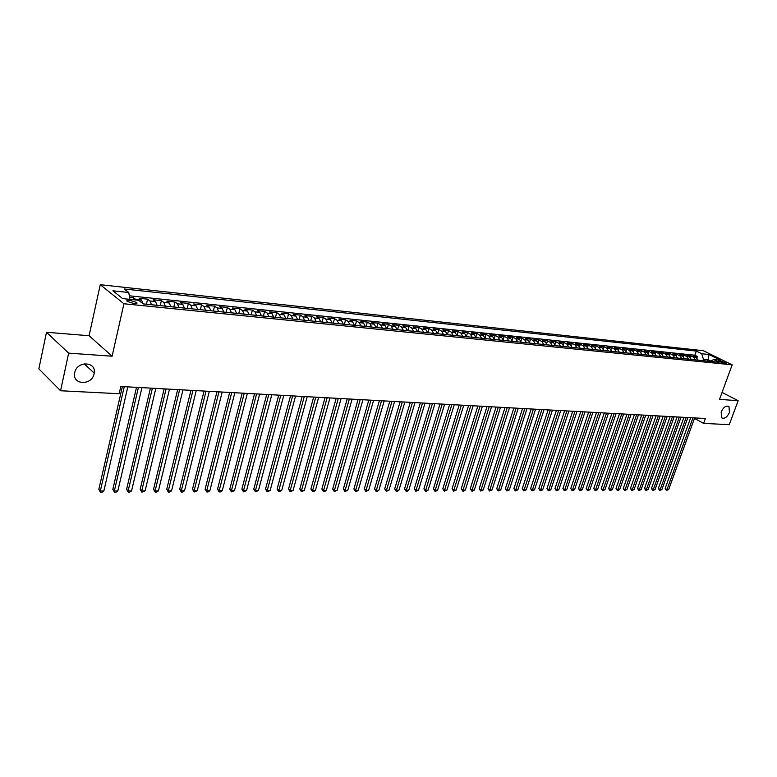 <?xml version="1.0" encoding="UTF-8"?>
<svg xmlns="http://www.w3.org/2000/svg" width="777" height="777" viewBox="0 0 777 777"><rect width="100%" height="100%" fill="white"/><g stroke="black" fill="none" stroke-linecap="round" stroke-linejoin="round"><path stroke-width="1.17" d="M94.075 373.815C91.939 385.829 71.921 385.013 74.679 372.873L74.728 372.639C76.874 360.703 96.503 361.354 94.202 373.135L94.075 373.815M729.457 412.47C727.087 417.317 724.485 419.104 721.629 417.822L721.163 411.965C723.513 407.129 726.116 405.322 728.972 406.556L729.457 412.47M134.052 303.622C136.655 303.807 137.539 303.428 136.713 302.506L129.837 300.262C127.214 300.068 126.321 300.446 127.156 301.379L134.052 303.622M46.503 332.274L68.658 353.137L112.111 356.216L89.093 335.732L46.503 332.274L38.85 368.861L60.567 390.753L119.153 393.725L120.814 386.49L705.39 418.502L703.612 423.378L729.253 424.679L738.15 400.699L722.047 392.443M89.093 335.732L100.262 284.693L703.302 350.699L732.167 364.821L123.922 303.758L100.262 284.693M698.096 360.159L696.211 357.478L693.395 356.08L697.425 356.497L696.901 357.954M695.396 359.887L693.511 357.197L690.704 355.798L690.17 357.284M690.704 355.798L686.625 355.371L689.442 356.769L691.326 359.479M684.479 358.78L682.604 356.07L679.788 354.662L683.906 355.089L683.362 356.614M677.563 358.08L675.689 355.351L672.872 353.933L677.029 354.37L676.476 355.934M670.57 357.371L668.696 354.633L665.879 353.205L670.085 353.642L669.521 355.244M663.5 356.653L661.615 353.894L658.809 352.467L663.053 352.913L662.48 354.555M656.351 355.924L654.467 353.156L651.65 351.719L655.953 352.175L655.37 353.856M649.116 355.196L647.241 352.408L644.424 350.971L648.776 351.427L648.173 353.156M641.802 354.458L639.927 351.651L637.111 350.204L641.511 350.67L640.899 352.447M634.411 353.7L632.527 350.893L629.72 349.436L634.168 349.903L633.537 351.728M626.932 352.943L625.048 350.116L622.241 348.659L626.738 349.126L626.097 351.01M619.356 352.175L617.482 349.329L614.675 347.863L619.22 348.339L618.56 350.281M611.703 351.398L609.828 348.543L607.022 347.066L611.625 347.552L610.945 349.543M603.962 350.621L602.088 347.746L599.281 346.26L603.933 346.746L603.243 348.805M596.124 349.825L594.259 346.93L591.452 345.444L596.153 345.94L595.444 348.057M588.199 349.019L586.334 346.115L583.527 344.619L588.286 345.114L587.558 347.309M580.176 348.203L578.311 345.279L575.504 343.784L580.332 344.289L579.584 346.552M572.057 347.387L570.192 344.444L567.395 342.939L572.27 343.444L571.503 345.794M563.849 346.552L561.985 343.599L559.187 342.084L564.121 342.599L563.335 345.017M555.536 345.707L553.671 342.735L550.874 341.21L555.876 341.734L555.06 344.25M547.115 344.852L545.26 341.87L542.472 340.336L547.523 340.86L546.687 343.473M538.597 343.988L536.742 340.986L533.954 339.452L539.073 339.986L538.208 342.686M529.982 343.113L528.127 340.093L525.339 338.549L530.526 339.093L529.632 341.899M521.25 342.23L519.405 339.19L516.618 337.645L521.862 338.189L520.94 341.113M512.412 341.336L510.567 338.277L507.789 336.723L513.102 337.276L512.15 340.316M503.467 340.423L501.621 337.354L498.853 335.79L504.224 336.354L503.243 339.52M494.405 339.51L492.569 336.422L489.801 334.848L495.24 335.411L494.221 338.714M485.227 338.578L483.391 335.47L480.633 333.887L486.149 334.469L485.081 337.917M475.932 337.636L474.106 334.508L471.348 332.925L476.932 333.508L475.825 337.121M466.521 336.684L464.695 333.537L461.946 331.944L467.608 332.527L466.453 336.324M456.983 335.713L455.167 332.556L452.428 330.944L458.158 331.546L456.954 335.528M448.582 330.546L447.329 334.732L445.512 331.556L442.783 329.943L448.582 330.546L451.32 332.158L453.137 335.324M437.548 333.741L435.742 330.546L433.012 328.924L438.888 329.535L437.636 333.751M427.632 332.741L425.825 329.516L423.106 327.894L429.069 328.516L427.816 332.76M417.579 331.721L415.792 328.477L413.082 326.845L419.114 327.476L417.861 331.75M407.401 330.691L405.613 327.428L402.913 325.786L409.032 326.427L407.779 330.73M397.086 329.642L395.308 326.359L392.608 324.708L398.805 325.359L397.562 329.691M386.625 328.584L384.858 325.281L382.177 323.62L388.451 324.281L387.208 328.642M376.029 327.505L374.271 324.184L371.591 322.523L377.962 323.183L376.709 327.573M365.287 326.418L363.529 323.077L360.868 321.396L367.317 322.076L366.074 326.495M354.39 325.31L352.641 321.95L349.99 320.27L356.536 320.95L355.293 325.408M343.347 324.194L341.608 320.814L338.966 319.114L345.6 319.813L344.366 324.3M332.148 323.057L330.419 319.658L327.787 317.948L334.518 318.657L333.284 323.174M320.794 321.911L319.075 318.483L316.453 316.773L323.271 317.482L322.047 322.037M309.265 320.736L307.566 317.288L304.963 315.569L311.878 316.288L310.645 320.882M297.581 319.551L295.891 316.084L293.298 314.355L300.32 315.083L299.087 319.706M285.732 318.356L284.042 314.86L281.478 313.121L288.588 313.859L287.364 318.521M273.708 317.133L272.028 313.617L269.473 311.868L276.699 312.626L275.476 317.317M261.509 315.899L259.839 312.354L257.304 310.606L264.627 311.363L263.413 316.093M249.126 314.646L247.475 311.082L244.949 309.314L252.389 310.091L251.175 314.85M236.558 313.364L234.926 309.78L232.42 308.003L239.957 308.79L238.753 313.587M223.805 312.072L222.183 308.459L219.697 306.682L227.35 307.478L226.156 312.315M210.858 310.761L209.256 307.129L206.789 305.332L214.559 306.148L213.364 311.014M197.717 309.431L196.125 305.769L193.677 303.962L201.564 304.788L200.379 309.702M184.372 308.08L182.799 304.39L180.371 302.583L188.384 303.418L187.199 308.362M170.823 306.701L169.269 302.991L166.861 301.175L175 302.02L173.815 307.002M157.061 305.312L155.526 301.573L153.147 299.737L161.402 300.602L160.227 305.633M143.075 303.729L141.569 300.126L139.209 298.29L147.601 299.164L146.435 304.234M720.638 360.936L718.463 361.023L724.096 363.199L726.262 363.112L720.638 360.936L720.221 362.082M707.556 361.12L708.07 359.702L703.408 359.227L701.728 353.729L696.338 351.078L124.31 288.995L128.778 292.502L112.918 290.812L122.679 298.621L138.665 300.272L143.308 303.914L719.133 362.296L713.597 359.566L710.178 361.383M701.728 353.729L709.042 354.516L720.901 360.324L713.597 359.566M697.425 356.497L694.852 355.225L129.293 295.794M136.383 300.029L133.576 297.698L129.526 297.28M147.601 299.164L149.971 301L151.505 304.739M161.402 300.602L163.792 302.428L165.346 306.148M175 302.02L177.409 303.836L178.982 307.527M188.384 303.418L190.821 305.225L192.405 308.887M201.564 304.788L204.03 306.585L205.623 310.227M214.559 306.148L217.036 307.935L218.648 311.548M227.35 307.478L229.846 309.256L231.478 312.849M239.957 308.79L242.473 310.557L244.124 314.131M252.389 310.091L254.914 311.849L256.575 315.394M264.627 311.363L267.181 313.112L268.852 316.637M276.699 312.626L279.264 314.364L280.944 317.871M288.588 313.859L291.171 315.598L292.861 319.075M300.32 315.083L302.913 316.812L304.613 320.27M311.878 316.288L314.491 318.007L316.2 321.445M323.271 317.482L325.903 319.192L327.622 322.601M334.518 318.657L337.15 320.347L338.889 323.747M345.6 319.813L348.251 321.493L349.99 324.864M356.536 320.95L359.197 322.63L360.946 325.981M367.317 322.076L369.988 323.747L371.746 327.078M377.962 323.183L380.643 324.844L382.41 328.156M388.451 324.281L391.142 325.932L392.919 329.225M398.805 325.359L401.515 327L403.292 330.274M409.032 326.427L411.742 328.059L413.529 331.313M419.114 327.476L421.833 329.108L423.63 332.333M429.069 328.516L431.789 330.138L433.595 333.343M438.888 329.535L441.618 331.148L443.434 334.343M458.158 331.546L460.907 333.148L462.723 336.295M467.608 332.527L470.357 334.12L472.183 337.257M476.932 333.508L479.691 335.091L481.526 338.199M486.149 334.469L488.908 336.043L490.743 339.141M495.24 335.411L498.018 336.985L499.854 340.064M504.224 336.354L507.002 337.908L508.848 340.977M513.102 337.276L515.879 338.83L517.725 341.87M521.862 338.189L524.65 339.734L526.495 342.764M530.526 339.093L533.313 340.627L535.168 343.638M539.073 339.986L541.87 341.521L543.725 344.512M547.523 340.86L550.32 342.385L552.175 345.367M555.876 341.734L558.673 343.249L560.538 346.212M564.121 342.599L566.919 344.104L568.783 347.047M572.27 343.444L575.077 344.949L576.942 347.882M580.332 344.289L583.129 345.784L585.003 348.698M588.286 345.114L591.093 346.61L592.968 349.504M596.153 345.94L598.97 347.416L600.835 350.301M603.933 346.746L606.75 348.222L608.614 351.087M611.625 347.552L614.432 349.019L616.307 351.864M619.22 348.339L622.037 349.805L623.912 352.641M626.738 349.126L629.545 350.582L631.429 353.399M634.168 349.903L636.975 351.35L638.859 354.157M641.511 350.67L644.327 352.107L646.202 354.895M648.776 351.427L651.582 352.855L653.467 355.633M655.953 352.175L658.77 353.603L660.654 356.361M663.053 352.913L665.87 354.341L667.754 357.08M670.085 353.642L672.901 355.06L674.776 357.799M677.029 354.37L679.846 355.779L681.73 358.498M683.906 355.089L686.713 356.488L688.597 359.197M702.894 360.645L703.408 359.227M68.658 353.137L60.567 390.753M112.111 356.216L123.922 303.758M732.167 364.821L719.502 399.378L738.15 400.699M694.463 418.405L703.612 423.378M710.8 361.052L708.07 359.702L709.042 354.516M694.852 355.225L696.338 351.078M133.576 297.698L133.129 299.699M128.778 292.502L129.856 299.359M690.704 417.696L665.151 488.403L667.006 489.529L692.958 417.822M668.686 489.529L666.511 490.413L667.006 489.529L668.686 489.529L694.638 417.909M666.511 490.413L665.151 488.403M683.935 417.327L658.352 488.412L660.207 489.549L686.188 417.453M661.907 489.549L659.712 490.442L660.207 489.549L661.907 489.549L687.888 417.54M659.712 490.442L658.352 488.412M677.088 416.948L651.485 488.422L653.331 489.568L679.341 417.074M655.06 489.559L652.845 490.462L653.331 489.568L655.06 489.559L681.06 417.171M652.845 490.462L651.485 488.422M670.162 416.569L644.531 488.442L646.386 489.588L672.416 416.695M648.135 489.578L645.91 490.481L646.386 489.588L648.135 489.578L674.154 416.793M645.91 490.481L644.531 488.442M663.16 416.19L637.519 488.451L639.364 489.607L665.423 416.317M641.132 489.597L638.898 490.51L639.364 489.607L641.132 489.597L667.171 416.414M638.898 490.51L637.519 488.451M656.089 415.802L630.419 488.461L632.264 489.627L658.342 415.928M634.051 489.617L631.798 490.53L632.264 489.627L634.051 489.617L660.12 416.025M631.798 490.53L630.419 488.461M648.931 415.413L623.241 488.471L625.096 489.646L651.194 415.53M626.893 489.636L624.63 490.559L625.096 489.646L626.893 489.636L652.981 415.637M624.63 490.559L623.241 488.471M641.695 415.015L615.986 488.49L617.841 489.665L643.958 415.141M619.657 489.656L617.385 490.578L617.841 489.665L619.657 489.656L645.774 415.239M617.385 490.578L615.986 488.49M634.382 414.617L608.653 488.5L610.508 489.685L636.635 414.733M612.344 489.675L610.052 490.608L610.508 489.685L612.344 489.675L638.48 414.84M610.052 490.608L608.653 488.5M626.981 414.209L601.243 488.51L603.088 489.704L629.244 414.335M604.953 489.695L602.641 490.627L603.088 489.704L604.953 489.695L631.099 414.432M602.641 490.627L601.243 488.51M619.502 413.801L593.745 488.529L595.59 489.724L621.755 413.927M597.474 489.714L595.153 490.656L595.59 489.724L597.474 489.714L623.64 414.024M595.153 490.656L593.745 488.529M611.936 413.383L586.159 488.539L588.004 489.743L614.189 413.51M589.908 489.733L587.577 490.685L588.004 489.743L589.908 489.733L616.083 413.617M587.577 490.685L586.159 488.539M604.273 412.966L578.486 488.548L580.332 489.763L606.526 413.092M582.255 489.753L579.914 490.705L580.332 489.763L582.255 489.753L608.449 413.199M579.914 490.705L578.486 488.548M596.532 412.538L570.736 488.568L572.571 489.782L598.785 412.665M574.524 489.772L572.163 490.734L572.571 489.782L574.524 489.772L600.728 412.772M572.163 490.734L570.736 488.568M588.694 412.111L562.888 488.578L564.733 489.801L590.947 412.237M566.695 489.792L564.316 490.763L564.733 489.801L566.695 489.792L592.919 412.344M564.316 490.763L562.888 488.578M580.769 411.674L554.953 488.597L556.788 489.821L583.022 411.8M558.789 489.821L556.39 490.782L556.788 489.821L558.789 489.821L585.013 411.907M556.39 490.782L554.953 488.597M572.746 411.237L546.93 488.607L548.766 489.84L574.999 411.363M550.776 489.84L548.368 490.811L548.766 489.84L550.776 489.84L577.01 411.47M548.368 490.811L546.93 488.607M564.636 410.79L538.801 488.626L540.637 489.869L566.88 410.916M542.676 489.86L540.258 490.841L540.637 489.869L542.676 489.86L568.919 411.033M540.258 490.841L538.801 488.626M556.419 410.343L530.594 488.636L532.42 489.889L558.673 410.47M534.489 489.879L532.041 490.87L532.42 489.889L534.489 489.879L560.732 410.577M532.041 490.87L530.594 488.636M548.115 409.887L522.28 488.655L524.106 489.908L550.359 410.013M526.194 489.898L523.737 490.889L524.106 489.908L526.194 489.898L552.447 410.13M523.737 490.889L522.28 488.655M539.704 409.43L513.869 488.665L515.695 489.928L541.938 409.547M517.803 489.928L515.326 490.918L515.695 489.928L517.803 489.928L544.055 409.664M515.326 490.918L513.869 488.665M531.186 408.964L505.351 488.684L507.177 489.957L533.43 409.081M509.314 489.947L506.827 490.947L507.177 489.957L509.314 489.947L535.567 409.207M506.827 490.947L505.351 488.684M522.571 408.488L496.736 488.694L498.562 489.976L524.805 408.615M500.728 489.966L498.212 490.977L498.562 489.976L500.728 489.966L526.971 408.731M498.212 490.977L496.736 488.694M513.85 408.012L488.024 488.714L489.84 489.996L516.083 408.139M492.026 489.996L489.5 491.006L489.84 489.996L492.026 489.996L518.269 408.255M489.5 491.006L488.024 488.714M505.011 407.527L479.195 488.723L481.012 490.025L507.245 407.653M483.226 490.015L480.681 491.035L481.012 490.025L483.226 490.015L509.459 407.77M480.681 491.035L479.195 488.723M496.076 407.041L470.27 488.743L472.076 490.044L498.3 407.158M474.32 490.044L472.659 491.064L471.756 491.064L472.076 490.044L474.32 490.044L500.543 407.284M471.756 491.064L470.27 488.743M487.024 406.546L461.227 488.762L463.034 490.073L489.238 406.662M465.306 490.064L463.636 491.093L462.723 491.093L463.034 490.073L465.306 490.064L491.52 406.789M462.723 491.093L461.227 488.762M477.855 406.041L452.068 488.772L453.875 490.093L480.069 406.167M456.177 490.093L453.574 491.132L453.875 490.093L456.177 490.093L482.371 406.293M453.574 491.132L452.068 488.772M468.57 405.536L442.803 488.791L444.599 490.122L470.784 405.652M446.93 490.112L444.318 491.161L444.599 490.122L446.93 490.112L473.115 405.779M444.318 491.161L442.803 488.791M459.168 405.021L433.42 488.811L435.217 490.141L461.373 405.138M437.568 490.141L435.878 491.19L434.935 491.19L435.217 490.141L437.568 490.141L463.743 405.273M434.935 491.19L433.42 488.811M449.64 404.496L423.921 488.82L425.709 490.17L451.845 404.613M428.098 490.161L426.398 491.219L425.446 491.219L425.709 490.17L428.098 490.161L454.244 404.749M425.446 491.219L423.921 488.82M439.996 403.972L414.296 488.84L416.083 490.19L442.191 404.089M418.502 490.19L415.821 491.258L416.083 490.19L418.502 490.19L444.619 404.225M415.821 491.258L414.296 488.84M430.225 403.438L404.555 488.859L406.332 490.219L432.42 403.554M408.78 490.209L407.07 491.287L406.089 491.287L406.332 490.219L408.78 490.209L434.877 403.69M406.089 491.287L404.555 488.859M420.318 402.894L394.677 488.879L396.455 490.248L422.513 403.01M398.931 490.238L397.212 491.317L396.221 491.317L396.455 490.248L398.931 490.238L425 403.146M396.221 491.317L394.677 488.879M410.285 402.34L384.683 488.888L386.451 490.268L412.47 402.457M388.966 490.268L386.227 491.355L386.451 490.268L388.966 490.268L414.996 402.603M386.227 491.355L384.683 488.888M400.126 401.787L374.553 488.908L376.311 490.297L402.301 401.903M378.865 490.297L377.127 491.385L376.107 491.385L376.311 490.297L378.865 490.297L404.856 402.049M376.107 491.385L374.553 488.908M389.821 401.223L364.296 488.927L366.045 490.326L391.997 401.34M368.628 490.316L365.85 491.423L366.045 490.326L368.628 490.316L394.59 401.486M365.85 491.423L364.296 488.927M379.39 400.65L353.894 488.947L355.643 490.355L381.546 400.767M358.255 490.345L356.507 491.452L355.468 491.452L355.643 490.355L358.255 490.345L384.178 400.913M355.468 491.452L353.894 488.947M368.803 400.068L343.366 488.966L345.105 490.384L370.959 400.184M347.756 490.374L344.939 491.491L345.105 490.384L347.756 490.374L373.62 400.33M344.939 491.491L343.366 488.966M358.08 399.485L332.692 488.986L334.421 490.413L360.227 399.601M337.101 490.404L334.265 491.53L334.421 490.413L337.101 490.404L362.927 399.747M334.265 491.53L332.692 488.986M347.212 398.883L321.872 489.005L323.591 490.442L349.349 399.009M326.311 490.433L324.543 491.559L323.455 491.559L323.591 490.442L326.311 490.433L352.078 399.155M323.455 491.559L321.872 489.005M336.188 398.28L310.907 489.024L312.626 490.472L338.316 398.397M315.375 490.462L313.597 491.598L312.5 491.598L312.626 490.472L315.375 490.462L341.093 398.552M312.5 491.598L310.907 489.024M325.009 397.669L299.796 489.044L301.495 490.501L327.136 397.785M304.293 490.491L301.389 491.637L301.495 490.501L304.293 490.491L329.943 397.941M301.389 491.637L299.796 489.044M313.675 397.047L288.529 489.063L290.219 490.53L315.792 397.164M293.055 490.52L290.132 491.676L290.219 490.53L293.055 490.52L318.638 397.319M290.132 491.676L288.529 489.063M302.185 396.425L277.107 489.083L278.788 490.559L304.283 396.532M281.662 490.549L278.71 491.715L278.788 490.559L281.662 490.549L307.177 396.697M278.71 491.715L277.107 489.083M290.53 395.784L265.52 489.102L267.201 490.588L292.618 395.901M270.114 490.578L267.133 491.754L267.201 490.588L270.114 490.578L295.551 396.056M267.133 491.754L265.52 489.102M278.71 395.134L253.778 489.121L255.439 490.617L280.788 395.25M258.401 490.608L255.4 491.792L255.439 490.617L258.401 490.608L283.76 395.415M255.4 491.792L253.778 489.121M266.715 394.483L241.87 489.141L243.522 490.646L268.784 394.59M246.523 490.646L243.492 491.831L243.522 490.646L246.523 490.646L271.795 394.755M243.492 491.831L241.87 489.141M254.545 393.813L229.788 489.16L231.429 490.685L256.595 393.929M234.469 490.675L231.42 491.87L231.429 490.685L234.469 490.675L259.664 394.094M231.42 491.87L229.788 489.16M242.201 393.133L217.531 489.189L219.163 490.714L244.24 393.249M222.251 490.705L220.406 491.909L219.172 491.909L219.163 490.714L222.251 490.705L247.348 393.415M219.172 491.909L217.531 489.189M229.671 392.453L205.109 489.209L206.721 490.743L231.701 392.56M209.848 490.734L208.003 491.948L206.75 491.948L206.721 490.743L209.848 490.734L234.848 392.735M206.75 491.948L205.109 489.209M216.958 391.754L192.492 489.228L194.104 490.782L218.968 391.861M197.271 490.773L194.153 491.996L194.104 490.782L197.271 490.773L222.173 392.035M194.153 491.996L192.492 489.228M204.05 391.045L179.701 489.248L181.294 490.811L206.051 391.161M184.518 490.802L182.653 492.035L181.362 492.035L181.294 490.811L184.518 490.802L209.295 391.336M181.362 492.035L179.701 489.248M190.948 390.326L166.715 489.277L168.298 490.85L192.929 390.442M171.562 490.841L169.697 492.074L168.386 492.074L168.298 490.85L171.562 490.841L196.231 390.617M168.386 492.074L166.715 489.277M177.651 389.598L153.545 489.296L155.109 490.879L179.623 389.714M158.421 490.87L156.546 492.123L155.215 492.123L155.109 490.879L158.421 490.87L182.964 389.889M155.215 492.123L153.545 489.296M164.151 388.859L140.171 489.325L141.715 490.918L166.103 388.966M145.085 490.909L141.851 492.171L141.715 490.918L145.085 490.909L169.503 389.151M141.851 492.171L140.171 489.325M150.437 388.111L126.593 489.345L128.127 490.957L152.37 388.218M131.546 490.947L129.652 492.21L128.283 492.21L128.127 490.957L131.546 490.947L155.818 388.403M128.283 492.21L126.593 489.345M136.519 387.344L112.82 489.364L114.336 490.986L138.432 387.451M117.803 490.986L115.899 492.259L114.51 492.259L114.336 490.986L117.803 490.986L141.938 387.645M114.51 492.259L112.82 489.364M122.368 386.577L98.825 489.393L100.32 491.025L124.262 386.674M103.846 491.015L101.933 492.297L100.524 492.307L100.32 491.025L103.846 491.015L127.826 386.868M100.524 492.307L98.825 489.393M693.511 357.197L696.211 357.478M135.926 299.543L141.569 300.126M149.971 301L155.526 301.573M163.792 302.428L169.269 302.991M177.409 303.836L182.799 304.39M190.821 305.225L196.125 305.769M204.03 306.585L209.256 307.129M217.036 307.935L222.183 308.459M229.846 309.256L234.926 309.78M242.473 310.557L247.475 311.082M254.914 311.849L259.839 312.354M267.181 313.112L272.028 313.617M279.264 314.364L284.042 314.86M291.171 315.598L295.891 316.084M302.913 316.812L307.566 317.288M314.491 318.007L319.075 318.483M325.903 319.192L330.419 319.658M337.15 320.347L341.608 320.814M348.251 321.493L352.641 321.95M359.197 322.63L363.529 323.077M369.988 323.747L374.271 324.184M380.643 324.844L384.858 325.281M391.142 325.932L395.308 326.359M401.515 327L405.613 327.428M411.742 328.059L415.792 328.477M421.833 329.108L425.825 329.516M431.789 330.138L435.742 330.546M441.618 331.148L445.512 331.556M451.32 332.158L455.167 332.556M460.907 333.148L464.695 333.537M470.357 334.12L474.106 334.508M479.691 335.091L483.391 335.47M488.908 336.043L492.569 336.422M498.018 336.985L501.621 337.354M507.002 337.908L510.567 338.277M515.879 338.83L519.405 339.19M524.65 339.734L528.127 340.093M533.313 340.627L536.742 340.986M541.87 341.521L545.26 341.87M550.32 342.385L553.671 342.735M558.673 343.249L561.985 343.599M566.919 344.104L570.192 344.444M575.077 344.949L578.311 345.279M583.129 345.784L586.334 346.115M591.093 346.61L594.259 346.93M598.97 347.416L602.088 347.746M606.75 348.222L609.828 348.543M614.432 349.019L617.482 349.329M622.037 349.805L625.048 350.116M629.545 350.582L632.527 350.893M636.975 351.35L639.927 351.651M644.327 352.107L647.241 352.408M651.582 352.855L654.467 353.156M658.77 353.603L661.615 353.894M665.87 354.341L668.696 354.633M672.901 355.06L675.689 355.351M679.846 355.779L682.604 356.07M686.713 356.488L689.442 356.769M718.948 361.441L719.181 360.79M136.47 303.554L136.713 302.506M728.972 406.556L728.098 406.109M94.202 373.135L84.227 363.801"/></g></svg>
